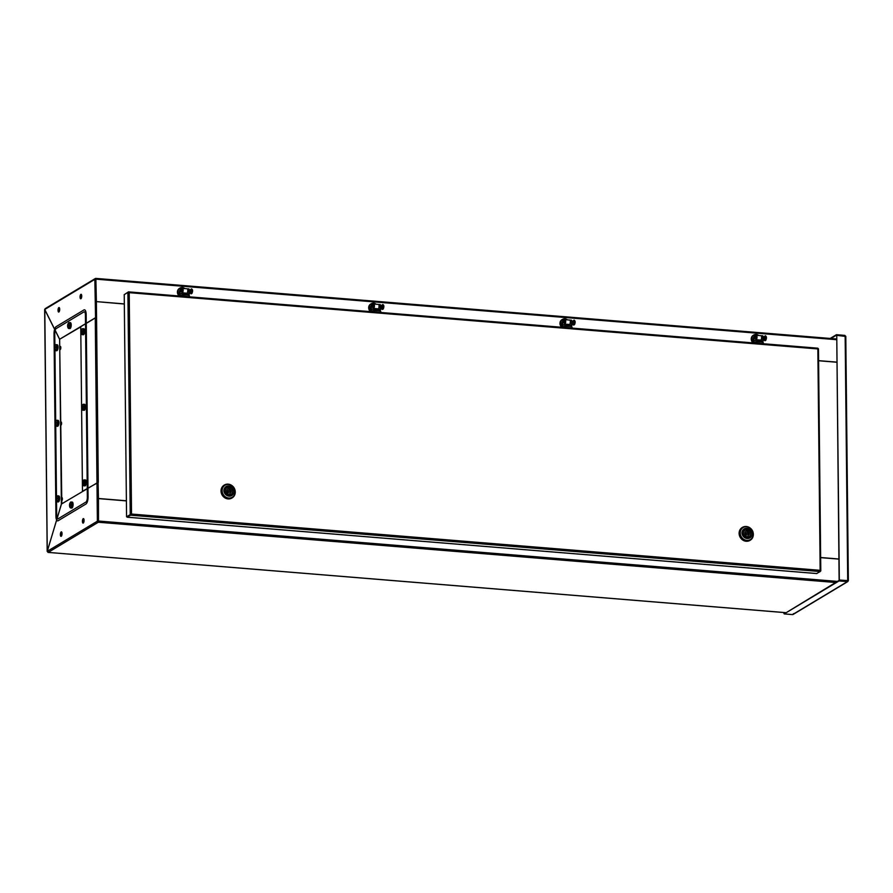 <?xml version="1.0" encoding="UTF-8"?>
<svg xmlns="http://www.w3.org/2000/svg" width="893" height="893" viewBox="0 0 893 893"><rect width="100%" height="100%" fill="white"/><g stroke="black" fill="none" stroke-linecap="round" stroke-linejoin="round"><path stroke-width="1.34" d="M58.838 307.605A2.255 0.804 -85.3 0 0 58.034 310.016A2.255 0.804 -85.3 0 0 58.681 312.048A2.255 0.804 -85.3 0 0 58.882 312.003A2.255 0.804 -85.3 0 0 59.686 309.581A2.255 0.804 -85.3 0 0 59.038 307.549A2.255 0.804 -85.3 0 0 58.838 307.605M59.273 307.672A2.255 0.804 -85.3 0 0 58.525 309.771A2.255 0.804 -85.3 0 0 58.916 311.97M80.872 294.355A2.255 0.804 -85.3 0 0 80.069 296.766A2.255 0.804 -85.3 0 0 80.716 298.798A2.255 0.804 -85.3 0 0 80.917 298.742A2.255 0.804 -85.3 0 0 81.721 296.331A2.255 0.804 -85.3 0 0 81.084 294.299A2.255 0.804 -85.3 0 0 80.872 294.355M81.308 294.422A2.255 0.804 -85.3 0 0 80.56 296.521A2.255 0.804 -85.3 0 0 80.95 298.72M83.228 518.666A2.255 0.804 -85.3 0 0 82.424 521.077A2.255 0.804 -85.3 0 0 83.06 523.108A2.255 0.804 -85.3 0 0 83.272 523.052A2.255 0.804 -85.3 0 0 84.065 520.641A2.255 0.804 -85.3 0 0 83.429 518.61A2.255 0.804 -85.3 0 0 83.228 518.666M83.652 518.721A2.255 0.804 -85.3 0 0 82.904 520.831A2.255 0.804 -85.3 0 0 83.306 523.03M61.182 531.915A2.255 0.804 -85.3 0 0 60.389 534.327A2.255 0.804 -85.3 0 0 61.025 536.358A2.255 0.804 -85.3 0 0 61.226 536.302A2.255 0.804 -85.3 0 0 62.03 533.891A2.255 0.804 -85.3 0 0 61.394 531.86A2.255 0.804 -85.3 0 0 61.182 531.915M61.617 531.971A2.255 0.804 -85.3 0 0 60.869 534.081A2.255 0.804 -85.3 0 0 61.271 536.28M838.918 559.118L820.645 557.634M95.953 278.449L836.607 338.972L95.864 278.404L96.388 301.611L124.328 303.899M96.388 301.611L124.328 304.022M47.988 552.332L47.273 551.316L61.383 504.065L97.449 482.7L97.85 521.222L98.319 521.746L98.498 521.155L98.453 498.607L98.319 521.746M61.461 504.02L47.251 551.26L44.795 309.547M47.251 551.26L47.82 551.628L47.251 551.26M61.36 504.02L59.63 339.34L61.818 503.808M44.717 309.547L59.63 339.34M95.864 278.404L95.718 317.841M95.774 278.426A1.005 0.904 59 0 0 94.848 279.33L95.551 317.875M80.75 326.894L59.652 339.251L44.75 309.458L45.643 308.576M59.652 339.251L95.261 317.852M96.98 482.666L97.382 521.188A1.005 0.904 59 0 0 98.33 522.238L48.2 552.387L785.483 612.631M96.21 301.722L95.875 278.929M818.591 360.638L836.853 362.123M126.393 500.895L98.263 498.595L98.096 482.51L97.27 482.689M838.918 558.996L820.645 557.511M818.591 360.761L836.853 362.245M95.261 317.975L96.556 317.83L98.286 482.399L82.469 491.262L80.75 326.693L95.261 317.975L96.98 482.544M96.377 317.819L96.388 301.734L96.556 317.83M126.393 500.772L98.453 498.484L98.096 482.51M847.156 581.12L839.007 580.45L784.177 613.904L839.018 580.941L847.412 581.622L848.283 580.763L847.412 581.622L848.283 580.763L847.714 580.606L839.13 580.026L847.714 580.606L845.158 336.025L845.727 336.46L844.834 335.377L836.44 334.696L830.233 338.425M848.283 580.763L847.714 580.606M839.32 579.914L836.752 335.333L845.727 336.46L848.283 580.651M839.13 580.026L836.752 335.333M793.553 613.658L792.582 614.596L784.177 613.904M784.367 613.301L783.853 612.531M784.545 613.201L783.853 613.268M784.032 612.553L784.043 613.156M845.258 336.427L844.644 335.98M844.834 335.377L836.44 334.696M836.44 335.176L830.959 338.48M128.369 292.446L129.206 292.67L128.447 291.888L124.92 294.21M127.13 516.779L130.791 515.216L131.528 514.044L820.154 570.326L820.723 571.018L820.154 570.326L817.843 348.225L817.832 348.94L129.206 292.67L128.447 291.888L129.027 292.781L128.324 292.446M820.154 570.326L820.176 571.553L816.693 573.518M130.78 514.725L127.342 516.645M820.176 571.553L130.791 515.216L131.528 514.044L126.56 516.801L130.233 514.591L127.9 292.413L124.227 294.623L126.56 516.801M131.349 514.156L130.702 514.636M753.167 532.764A7.524 6.798 -121 0 1 750.232 540.243A7.524 6.798 -121 0 1 746.436 541.113A7.524 6.798 -121 0 1 739.672 535.331A7.524 6.798 -121 0 1 742.485 527.35A7.524 6.798 -121 0 1 746.28 526.49A7.524 6.798 -121 0 1 750.466 528.276M750.109 540.321A7.524 6.798 -121 0 1 749.997 540.388A7.524 6.798 -121 0 1 746.191 541.258A7.524 6.798 -121 0 1 739.426 535.476A7.524 6.798 -121 0 1 742.239 527.495A7.524 6.798 -121 0 1 742.362 527.428M742.954 527.663A7.021 6.351 59 0 0 742.742 527.785A7.021 6.351 59 0 0 740.118 535.231A7.021 6.351 59 0 0 746.425 540.622A7.021 6.351 59 0 0 749.975 539.818A7.021 6.351 59 0 0 750.176 539.685M746.849 540.377A7.021 6.351 -121 0 1 740.241 533.021A7.021 6.351 -121 0 1 743.155 527.529A7.021 6.351 -121 0 1 746.704 526.725A7.021 6.351 -121 0 1 753.301 534.081A7.021 6.351 -121 0 1 750.388 539.562A7.021 6.351 -121 0 1 746.849 540.377M741.96 532.942A5.514 4.99 -121 0 1 752.219 533.78A5.514 4.99 -121 0 1 741.96 532.942M747.05 529.46A4.007 3.628 -121 0 1 749.16 536.793A4.007 3.628 -121 0 1 743.523 534.17A4.007 3.628 -121 0 1 747.05 529.46M748.78 536.994A4.007 3.628 59 0 0 749.127 536.671A3.885 3.516 -121 0 1 748.066 537.084L747.787 537.251M747.385 530.152A4.007 3.628 59 0 0 746.124 529.884M746.637 532.608L745.901 533.043A0.882 0.793 59 0 0 746.805 534.55L747.541 534.114A0.882 0.793 -121 0 1 746.637 532.608A0.882 0.793 -121 0 1 747.876 533.177A0.882 0.793 -121 0 1 747.541 534.114M746.18 535.387A2.378 2.154 -121 0 1 746.135 531.179L746.124 529.627A3.885 3.516 -121 0 0 746.191 536.939L746.18 535.387M747.999 531.335L747.262 531.77L747.251 530.23L747.988 529.783L747.999 531.335A2.378 2.154 -121 0 1 748.044 535.532L748.066 537.084M747.988 529.783A3.885 3.516 -121 0 1 749.093 536.693L748.356 537.128A3.885 3.516 59 0 0 748.356 537.128M745.086 530.029L744.349 530.475A3.885 3.516 59 0 0 744.315 530.498M747.262 531.77A2.378 2.154 -121 0 1 747.832 535.666M747.329 537.273L748.044 535.532M235.071 490.424A7.524 6.798 -121 0 1 232.135 497.903A7.524 6.798 -121 0 1 228.329 498.774A7.524 6.798 -121 0 1 221.564 492.992A7.524 6.798 -121 0 1 224.377 485.011A7.524 6.798 -121 0 1 228.184 484.151A7.524 6.798 -121 0 1 232.37 485.926M232.013 497.981A7.524 6.798 -121 0 1 231.89 498.048A7.524 6.798 -121 0 1 228.095 498.919A7.524 6.798 -121 0 1 221.33 493.137A7.524 6.798 -121 0 1 224.143 485.156A7.524 6.798 -121 0 1 224.266 485.089M224.846 485.323A7.021 6.351 59 0 0 224.634 485.446A7.021 6.351 59 0 0 222.011 492.891A7.021 6.351 59 0 0 228.329 498.283A7.021 6.351 59 0 0 231.879 497.479A7.021 6.351 59 0 0 232.08 497.345M228.742 498.037A7.021 6.351 -121 0 1 222.145 490.681A7.021 6.351 -121 0 1 225.058 485.189A7.021 6.351 -121 0 1 228.597 484.386A7.021 6.351 -121 0 1 235.205 491.742A7.021 6.351 -121 0 1 232.292 497.222A7.021 6.351 -121 0 1 228.742 498.037M223.864 490.603A5.514 4.99 -121 0 1 234.122 491.44A5.514 4.99 -121 0 1 223.864 490.603M228.954 487.12A4.007 3.628 -121 0 1 231.064 494.454A4.007 3.628 -121 0 1 225.427 491.831A4.007 3.628 -121 0 1 228.954 487.12M230.673 494.655A4.007 3.628 59 0 0 231.03 494.331A3.885 3.516 -121 0 1 229.959 494.744L229.691 494.912M229.278 487.812A4.007 3.628 59 0 0 228.028 487.545M228.541 490.268L227.804 490.704A0.882 0.793 59 0 0 228.708 492.21L229.445 491.775A0.882 0.793 -121 0 1 228.206 491.195A0.882 0.793 -121 0 1 229.769 490.837A0.882 0.793 -121 0 1 229.445 491.775M228.083 493.048A2.378 2.154 -121 0 1 228.039 488.839L228.016 487.288A3.885 3.516 -121 0 0 228.095 494.588L228.083 493.048M229.903 488.996L229.166 489.431L229.881 487.444L229.903 488.996A2.378 2.154 -121 0 1 229.947 493.193L229.959 494.744M229.881 487.444A3.885 3.516 -121 0 1 230.997 494.354L230.26 494.789A3.885 3.516 59 0 1 230.227 494.811M226.989 487.69L226.253 488.125A3.885 3.516 59 0 0 226.219 488.147M229.166 489.431A2.378 2.154 -121 0 1 229.735 493.327M229.222 494.934L229.947 493.193M761.472 339.005L761.64 336.895M754.306 336.494L754.808 336.136L754.719 338.614L754.094 337.978M760.311 341.874L756.84 341.907M762.008 335.723L762.566 335.768A2.523 0.904 94.7 0 1 763.269 337.465L762.711 337.42A2.523 0.904 -85.3 0 0 762.008 335.723A2.523 0.904 -85.3 0 0 761.461 336.114M755.657 340.01A1.105 0.993 59 0 0 756.695 341.159L754.864 342.265A1.105 0.993 -121 0 1 753.815 341.115L755.657 340.01L755.623 336.84A2.523 0.904 -85.3 0 0 754.909 335.143A2.523 0.904 -85.3 0 0 753.949 336.661L754.339 338.369L754.507 336.371L753.96 336.639M753.792 337.855A2.523 0.904 -85.3 0 0 753.781 337.945L753.815 341.115M760.49 340.01A2.21 0.793 -85.3 0 0 760.68 340.099A2.21 0.793 -85.3 0 0 760.881 340.043L760.903 340.925M761.606 342.03L756.695 341.159M762.287 341.617A1.105 0.993 59 0 0 763.303 340.635L763.269 337.465M762.03 341.014L762.745 340.59L762.711 337.42M762.745 340.59L756.684 340.579L755.623 336.84M756.181 336.884A2.523 0.904 -85.3 0 0 755.467 335.188L754.909 335.143M756.204 338.737L756.125 336.337M756.215 339.675A2.21 0.793 -85.3 0 0 756.215 339.664A2.21 0.793 -85.3 0 0 757.007 337.297A2.21 0.793 -85.3 0 0 756.382 335.31A2.21 0.793 -85.3 0 0 756.17 335.366A2.21 0.793 -85.3 0 0 755.925 335.623M758.235 339.92L758.28 339.898A1.753 1.585 -121 0 1 756.427 339.753M760.881 340.043A2.21 0.793 -85.3 0 0 761.673 337.677A2.21 0.793 -85.3 0 0 761.037 335.69A2.21 0.793 -85.3 0 0 760.836 335.746M570.18 323.378L570.359 321.268M563.237 320.732L563.07 322.741M569.031 326.235L565.548 326.28M570.716 320.096L571.274 320.14A2.523 0.904 94.7 0 1 571.989 321.837L571.431 321.781A2.523 0.904 -85.3 0 0 570.716 320.096A2.523 0.904 -85.3 0 0 570.18 320.487M564.376 324.371A1.105 0.993 59 0 0 565.414 325.532L563.572 326.637A1.105 0.993 -121 0 1 562.534 325.476L564.376 324.371L564.343 321.212A2.523 0.904 -85.3 0 0 563.628 319.515A2.523 0.904 -85.3 0 0 562.657 321.034M562.501 322.228A2.523 0.904 -85.3 0 0 562.501 322.306L562.534 325.476M569.611 324.405L569.622 325.298M570.326 326.403L565.414 325.532M571.007 325.99A1.105 0.993 59 0 0 572.022 324.996L571.989 321.837M570.75 325.387L571.464 324.952L571.431 321.781M571.464 324.952L565.403 324.952L564.343 321.212M564.901 321.257A2.523 0.904 -85.3 0 0 564.186 319.56L563.628 319.515M378.9 307.739L379.079 305.629M371.745 305.227L372.147 307.348L371.521 306.712M377.739 310.608L374.267 310.641M379.436 304.457L379.994 304.502A2.523 0.904 94.7 0 1 380.708 306.199L380.15 306.154A2.523 0.904 -85.3 0 0 379.436 304.457A2.523 0.904 -85.3 0 0 378.889 304.859M373.084 308.744A1.105 0.993 59 0 0 374.122 309.904L372.292 310.998A1.105 0.993 -121 0 1 371.254 309.849L373.084 308.744L373.051 305.573A2.523 0.904 -85.3 0 0 372.348 303.877A2.523 0.904 -85.3 0 0 371.376 305.395M371.22 306.589A2.523 0.904 -85.3 0 0 371.22 306.679L371.254 309.849M378.331 308.777L378.331 309.659M379.034 310.775L374.122 309.904M379.726 310.362A1.105 0.993 59 0 0 380.742 309.369L380.708 306.199M379.469 309.748L380.184 309.324L380.15 306.154M380.184 309.324L374.122 309.313L373.051 305.573M373.609 305.618A2.523 0.904 -85.3 0 0 372.906 303.921L372.348 303.877M564.912 323.11L564.845 320.71M569.209 324.382A2.21 0.793 -85.3 0 0 569.399 324.472A2.21 0.793 -85.3 0 0 569.6 324.416A2.21 0.793 -85.3 0 0 570.381 322.049A2.21 0.793 -85.3 0 0 569.756 320.062A2.21 0.793 -85.3 0 0 569.555 320.107M564.923 324.036A2.21 0.793 -85.3 0 0 564.934 324.036A2.21 0.793 -85.3 0 0 565.716 321.67A2.21 0.793 -85.3 0 0 565.09 319.672A2.21 0.793 -85.3 0 0 564.889 319.727A2.21 0.793 -85.3 0 0 564.644 319.984M566.955 324.293L566.988 324.271A1.753 1.585 -121 0 1 565.146 324.114M373.631 307.471L373.553 305.071M377.918 308.755A2.21 0.793 -85.3 0 0 378.119 308.833A2.21 0.793 -85.3 0 0 378.319 308.777A2.21 0.793 -85.3 0 0 379.101 306.422A2.21 0.793 -85.3 0 0 378.476 304.424A2.21 0.793 -85.3 0 0 378.275 304.48M373.642 308.409A2.21 0.793 -85.3 0 0 373.654 308.398A2.21 0.793 -85.3 0 0 374.435 306.031A2.21 0.793 -85.3 0 0 373.81 304.044A2.21 0.793 -85.3 0 0 373.609 304.1A2.21 0.793 -85.3 0 0 373.352 304.357M375.674 308.665L375.707 308.643A1.753 1.585 -121 0 1 373.854 308.487M182.351 291.844L182.272 289.444M186.637 293.116A2.21 0.793 -85.3 0 0 186.827 293.205A2.21 0.793 -85.3 0 0 187.028 293.15A2.21 0.793 -85.3 0 0 187.82 290.783A2.21 0.793 -85.3 0 0 187.195 288.796A2.21 0.793 -85.3 0 0 186.983 288.841M182.362 292.77A2.21 0.793 -85.3 0 0 182.373 292.77A2.21 0.793 -85.3 0 0 183.154 290.404A2.21 0.793 -85.3 0 0 182.529 288.417A2.21 0.793 -85.3 0 0 182.317 288.461A2.21 0.793 -85.3 0 0 182.072 288.729M184.427 293.004L184.393 293.027A1.753 1.585 -121 0 1 182.574 292.859M187.619 292.111L187.787 290.002M180.464 289.6L180.866 291.71L180.241 291.085M186.458 294.969L182.987 295.014M188.155 288.83L188.713 288.874A2.523 0.904 94.7 0 1 189.416 290.571L188.858 290.526A2.523 0.904 -85.3 0 0 188.155 288.83A2.523 0.904 -85.3 0 0 187.608 289.22M181.804 293.116A1.105 0.993 59 0 0 182.842 294.266L181.011 295.371A1.105 0.993 -121 0 1 179.962 294.221L181.804 293.116L181.77 289.946A2.523 0.904 -85.3 0 0 181.056 288.249A2.523 0.904 -85.3 0 0 180.096 289.767M179.939 290.962A2.523 0.904 -85.3 0 0 179.928 291.051L179.962 294.221M187.039 293.15L187.05 294.031M187.753 295.136L182.842 294.266M188.434 294.723A1.105 0.993 59 0 0 189.45 293.741L189.416 290.571M188.177 294.121L188.892 293.697L188.858 290.526M188.892 293.697L182.831 293.685L181.77 289.946M182.328 289.991A2.523 0.904 -85.3 0 0 181.625 288.294L181.056 288.249M758.403 341.126L759.262 339.965M759.251 339.987A2.512 2.266 -121 0 1 758.336 340.713M753.826 342.957A4.766 1.105 -0.6 0 1 758.771 341.807A4.766 1.105 -0.6 0 1 763.348 342.867L763.359 343.738M757.923 343.292A4.766 1.105 -0.6 0 1 758.782 343.269A4.766 1.105 -0.6 0 1 762.309 343.649M562.534 327.329A4.766 1.105 -0.6 0 1 567.49 326.179A4.766 1.105 -0.6 0 1 572.067 327.24L572.067 328.111M566.631 327.664A4.766 1.105 -0.6 0 1 567.501 327.642A4.766 1.105 -0.6 0 1 571.029 328.021M371.254 311.69A4.766 1.105 -0.6 0 1 376.199 310.552A4.766 1.105 -0.6 0 1 380.775 311.612L380.786 312.472M375.35 312.025A4.766 1.105 -0.6 0 1 376.221 312.014A4.766 1.105 -0.6 0 1 379.737 312.383M179.973 296.063A4.766 1.105 -0.6 0 1 184.918 294.913A4.766 1.105 -0.6 0 1 189.495 295.974L189.506 296.844M184.07 296.398A4.766 1.105 -0.6 0 1 184.929 296.376A4.766 1.105 -0.6 0 1 188.456 296.755M567.111 325.499L567.981 324.338M567.97 324.349A2.512 2.266 -121 0 1 567.055 325.085M375.83 309.86L376.701 308.71A2.512 2.266 -121 0 1 375.774 309.447M184.55 294.232L185.409 293.071A2.512 2.266 -121 0 1 184.483 293.819M753.056 342.901A4.766 4.309 -121 0 1 753.513 335.176M753.882 342.789A4.766 4.309 -121 0 1 757.387 334.719A4.766 4.309 -121 0 1 758.737 335.5M760.624 340.099A4.766 4.309 -121 0 1 760.456 340.892M98.476 518.052L97.817 517.996M98.219 493.528L97.56 493.472M61.751 497.613A1.63 0.58 94.7 0 1 61.784 497.602A1.63 0.58 94.7 0 1 61.93 497.557A1.63 0.58 94.7 0 1 62.387 499.031A1.63 0.58 94.7 0 1 61.818 500.772A1.63 0.58 94.7 0 1 61.784 500.783M60.177 346.451A1.63 0.58 94.7 0 1 60.199 346.439A1.63 0.58 94.7 0 1 60.344 346.395A1.63 0.58 94.7 0 1 60.802 347.868A1.63 0.58 94.7 0 1 60.233 349.609A1.63 0.58 94.7 0 1 60.199 349.621A1.63 0.58 94.7 0 1 60.199 349.543L60.311 349.543M60.958 422.032A1.63 0.58 94.7 0 1 60.992 422.021A1.63 0.58 94.7 0 1 61.137 421.976A1.63 0.58 94.7 0 1 61.595 423.449A1.63 0.58 94.7 0 1 61.025 425.191A1.63 0.58 94.7 0 1 60.992 425.202M81.944 334.495A3.014 1.083 -85.3 0 0 82.245 334.652L81.52 334.015A2.891 1.038 -85.3 0 0 82.513 334.272A2.891 1.038 -85.3 0 0 83.317 330.477A2.891 1.038 -85.3 0 0 82.056 329.004A2.891 1.038 -85.3 0 0 81.922 329.171L82.736 328.657A3.014 1.083 -85.3 0 0 82.413 328.758M83.328 334.741A3.014 1.083 -85.3 0 0 83.819 334.484A3.014 1.083 -85.3 0 0 84.679 331.169A3.014 1.083 -85.3 0 0 83.819 328.747L82.736 328.657A3.014 1.083 -85.3 0 1 83.596 331.08A3.014 1.083 -85.3 0 1 82.736 334.395A3.014 1.083 -85.3 0 1 82.245 334.652L83.328 334.741M82.826 331.593L81.296 331.102A5.001 4.208 41.6 0 1 81.419 330.321A4.956 2.579 23.7 0 1 81.676 330.03A5.001 4.208 -138.4 0 0 81.553 330.823L81.698 330.979A5.001 2.009 175 0 1 82.201 330.633A4.956 2.947 66 0 0 82.212 330.957A4.956 2.947 66 0 0 82.256 331.292A5.001 2.009 -5 0 0 81.754 331.627L81.665 332.04A5.001 4.208 -138.4 0 0 81.922 332.855A4.956 0.993 150.2 0 0 81.665 333.145A5.001 4.208 41.6 0 1 81.408 332.33L81.698 332.185M81.218 331.515A5.001 2.009 175 0 0 81.084 331.883A4.956 4.532 166.4 0 0 81.14 332.542A5.001 2.009 -5 0 1 81.274 332.163M81.084 331.883L81.721 331.816M81.698 330.979L83.205 331.158M81.296 331.102L82.87 331.359M82.736 410.077A3.014 1.083 -85.3 0 0 83.038 410.233L82.312 409.597A2.891 1.038 -85.3 0 0 83.317 409.854A2.891 1.038 -85.3 0 0 84.109 406.047A2.891 1.038 -85.3 0 0 82.837 404.585A2.891 1.038 -85.3 0 0 82.714 404.752L83.529 404.239A3.014 1.083 -85.3 0 0 83.205 404.339M84.121 410.322A3.014 1.083 -85.3 0 0 84.612 410.066A3.014 1.083 -85.3 0 0 85.471 406.739A3.014 1.083 -85.3 0 0 84.612 404.328L83.529 404.239A3.014 1.083 -85.3 0 1 84.388 406.65A3.014 1.083 -85.3 0 1 83.529 409.976A3.014 1.083 -85.3 0 1 83.038 410.233L84.121 410.322M83.618 407.175L82.089 406.683A5.001 4.208 41.3 0 1 82.212 405.902A4.956 2.59 23.7 0 1 82.457 405.612A5.001 4.208 -138.7 0 0 82.346 406.393L82.48 406.561A5.001 2.02 174.9 0 1 82.982 406.215A4.956 2.936 65.9 0 0 83.004 406.538A4.956 2.936 65.9 0 0 83.049 406.862A5.001 2.02 -5.1 0 0 82.547 407.208L82.457 407.621A5.001 4.208 -138.7 0 0 82.714 408.436A4.956 1.005 150.1 0 0 82.457 408.726A5.001 4.208 41.3 0 1 82.201 407.911L82.491 407.766M82.011 407.096A5.001 2.02 174.9 0 0 81.877 407.476A4.956 4.532 166.5 0 0 81.933 408.123A5.001 2.02 -5.1 0 1 82.067 407.755M81.877 407.476L82.513 407.398M82.48 406.561L83.998 406.739M82.089 406.683L83.663 406.94M83.071 485.089A2.891 1.038 -85.3 0 0 83.105 485.178L83.105 485.178A2.891 1.038 -85.3 0 0 84.567 484.553A2.891 1.038 -85.3 0 0 84.668 480.512A2.891 1.038 -85.3 0 0 83.507 480.334L83.507 480.334A5.012 5.012 0 0 0 83.105 485.178L83.83 485.814A3.014 1.083 -85.3 0 0 84.802 484.642A3.014 1.083 -85.3 0 0 85.136 481.528A3.014 1.083 -85.3 0 0 84.322 479.82A3.014 1.083 -85.3 0 0 83.998 479.921M83.529 485.658A3.014 1.083 -85.3 0 0 83.83 485.814L84.913 485.904A3.014 1.083 -85.3 0 0 85.884 484.732A3.014 1.083 -85.3 0 0 86.23 481.617A3.014 1.083 -85.3 0 0 85.404 479.909L83.507 480.334M84.589 482.253L83.138 481.974A5.001 3.784 158.2 0 1 83.596 481.305A4.956 1.63 44.4 0 0 83.674 481.517A4.956 1.63 44.4 0 0 83.763 481.74A5.001 3.784 -21.8 0 0 83.339 482.421L83.328 482.856A5.001 2.724 -160.9 0 0 83.73 483.403A4.956 2.567 132.4 0 0 83.529 483.973A5.001 2.724 19.1 0 1 83.127 483.426L83.06 483.481M83.004 482.041A5.001 2.724 -160.9 0 1 82.971 481.528A4.956 4.152 21.3 0 0 82.781 482.086A5.001 2.724 19.1 0 0 82.803 482.611L82.792 483.046A5.001 3.784 158.2 0 0 82.736 483.76A4.956 3.215 167.2 0 0 82.815 483.984A4.956 3.215 167.2 0 0 82.915 484.196A5.001 3.784 -21.8 0 1 82.971 483.481M84.388 483.068L82.792 483.046M82.803 482.611L84.4 482.823M82.781 482.086L83.395 482.309M84.656 483.47L83.127 483.426M70.603 507.95A3.014 1.083 -85.3 0 0 70.659 507.961L69.944 507.324A2.891 1.038 -85.3 0 0 70.413 507.816A2.891 1.038 -85.3 0 0 71.719 505.192A2.891 1.038 -85.3 0 0 70.993 502.067A2.891 1.038 -85.3 0 0 70.335 502.48L70.335 502.48A5.012 5.012 0 0 0 69.52 504.746A4.956 4.934 67.3 0 1 69.576 504.411L70.1 504.221M71.686 508.039A3.014 1.083 -85.3 0 0 71.753 508.05A3.014 1.083 -85.3 0 0 73.059 505.226A3.014 1.083 -85.3 0 0 72.3 502.067A3.014 1.083 -85.3 0 0 72.233 502.056A3.014 1.083 -85.3 0 0 72.177 502.056M69.844 504.188A5.001 4.666 103.5 0 1 70.123 503.328A4.956 0.558 30.6 0 1 70.368 503.384A5.001 4.666 -76.5 0 0 70.089 504.244L70.67 504.668A4.956 3.349 98.5 0 0 70.625 505.025A4.956 3.349 98.5 0 0 70.592 505.382L69.955 505.572A5.001 4.666 -76.5 0 0 70.056 506.465A4.956 1.027 160.6 0 1 69.81 506.409L70.022 506.309M69.944 507.324A5.012 5.012 0 0 1 69.52 504.746A4.956 4.934 67.3 0 0 69.509 505.114L69.71 505.516A5.001 4.666 103.5 0 0 69.81 506.409M69.632 505.181L71.239 505.315M69.509 505.114L70.603 505.237M71.607 505.405L70.1 505.293M57.264 501.62A2.891 1.038 -85.3 0 0 58.302 498.171A2.891 1.038 -85.3 0 0 57.208 495.995A2.891 1.038 -85.3 0 0 56.873 496.341L56.873 496.341A5.012 5.012 0 0 0 56.482 501.185L56.482 501.185A2.891 1.038 -85.3 0 0 57.264 501.62M56.895 501.665A3.014 1.083 -85.3 0 0 57.197 501.821L58.291 501.911A3.014 1.083 -85.3 0 0 59.63 498.249A3.014 1.083 -85.3 0 0 58.771 495.916L57.688 495.827A3.014 1.083 -85.3 0 0 57.364 495.928M57.799 498.64L56.304 498.171A5.001 4.521 59 0 1 56.482 497.334A4.956 1.831 25.9 0 1 56.594 497.245A4.956 1.831 25.9 0 1 56.739 497.178A5.001 4.521 -121 0 0 56.56 498.015L58.19 498.406M56.192 498.551A5.001 1.161 179.4 0 0 56.058 498.752A4.956 4.811 159.3 0 0 56.058 499.444A5.001 1.161 -0.6 0 1 56.192 499.243L56.315 499.477A5.001 4.521 59 0 0 56.516 500.348L56.772 500.192A5.001 4.521 -121 0 1 56.572 499.321L56.683 498.941A5.001 1.161 -0.6 0 1 57.197 498.763A4.956 3.215 77.6 0 1 57.185 498.071A5.001 1.161 179.4 0 0 56.683 498.249M57.866 498.428L56.672 498.227M56.058 498.752L57.197 498.718M56.415 420.413A2.891 1.038 -85.3 0 0 56.08 420.759L56.08 420.759A5.012 5.012 0 0 0 55.69 425.604L55.69 425.604A2.891 1.038 -85.3 0 0 56.482 426.039A2.891 1.038 -85.3 0 0 57.509 422.59A2.891 1.038 -85.3 0 0 56.415 420.413M56.103 426.095A3.014 1.083 -85.3 0 0 56.404 426.24L57.498 426.329A3.014 1.083 -85.3 0 0 58.838 422.668A3.014 1.083 -85.3 0 0 57.989 420.335L56.895 420.246A3.014 1.083 -85.3 0 0 56.572 420.357M57.398 422.824L55.768 422.434A5.001 4.521 -121 0 1 55.946 421.596A4.956 1.831 25.9 0 0 55.812 421.663A4.956 1.831 25.9 0 0 55.69 421.753A5.001 4.521 59 0 0 55.511 422.59L55.879 422.657A5.001 1.161 179.4 0 1 56.393 422.489A4.956 3.215 77.6 0 0 56.404 423.182A5.001 1.161 -0.6 0 0 55.891 423.36L55.779 423.74A5.001 4.521 -121 0 0 55.98 424.61L55.723 424.767A5.001 4.521 59 0 1 55.522 423.896L55.812 423.684M57.074 422.847L55.399 422.969A5.001 1.161 179.4 0 0 55.266 423.17A4.956 4.811 159.3 0 0 55.266 423.862A5.001 1.161 -0.6 0 1 55.399 423.662M57.007 423.059L55.399 422.969M55.266 423.17L56.404 423.137M67.835 326.09A5.001 4.666 98.3 0 0 67.946 326.983A4.956 0.893 160.1 0 0 68.192 327.017A5.001 4.666 -81.7 0 1 68.091 326.124L67.622 325.722A4.956 4.934 82.6 0 1 67.645 325.376A5.012 5.012 0 0 0 68.058 327.876L68.058 327.876A2.891 1.038 -85.3 0 0 68.56 328.39A2.891 1.038 -85.3 0 0 69.855 325.655A2.891 1.038 -85.3 0 0 69.085 322.619A2.891 1.038 -85.3 0 0 68.46 323.032L68.46 323.032A5.012 5.012 0 0 0 67.634 325.365A4.956 4.934 82.6 0 1 67.689 325.019L68.214 324.795A5.001 4.666 -81.7 0 1 68.471 323.925A4.956 0.703 30 0 0 68.225 323.891A5.001 4.666 98.3 0 0 67.957 324.751M69.844 328.602A3.014 1.083 -85.3 0 0 69.866 328.602A3.014 1.083 -85.3 0 0 71.183 325.733A3.014 1.083 -85.3 0 0 70.38 322.607A3.014 1.083 -85.3 0 0 70.357 322.607A3.014 1.083 -85.3 0 0 70.335 322.607M68.091 326.124L68.728 325.889A4.956 3.349 96.3 0 1 68.75 325.532A4.956 3.349 96.3 0 1 68.794 325.175L68.203 324.784M69.743 325.945L68.225 325.822M67.745 325.755L69.364 325.889M67.622 325.722L68.728 325.833M55.623 344.832A2.891 1.038 -85.3 0 0 55.288 345.178L55.288 345.178A5.012 5.012 0 0 0 54.897 350.023L54.897 350.023A2.891 1.038 -85.3 0 0 55.69 350.469A2.891 1.038 -85.3 0 0 56.717 347.009A2.891 1.038 -85.3 0 0 55.623 344.832M55.31 350.514A3.014 1.083 -85.3 0 0 55.623 350.67L56.705 350.748A3.014 1.083 -85.3 0 0 58.045 347.087A3.014 1.083 -85.3 0 0 57.197 344.754L56.103 344.665A3.014 1.083 -85.3 0 0 55.779 344.776M56.605 347.243L54.975 346.852A5.001 4.521 -121 0 1 55.154 346.015A4.956 1.831 25.9 0 0 55.02 346.082A4.956 1.831 25.9 0 0 54.897 346.171A5.001 4.521 59 0 0 54.719 347.009L55.087 347.076A5.001 1.161 179.4 0 1 55.612 346.908A4.956 3.215 77.6 0 0 55.612 347.6A5.001 1.161 -0.6 0 0 55.109 347.779L54.986 348.158A5.001 4.521 -121 0 0 55.187 349.029L54.931 349.185A5.001 4.521 59 0 1 54.73 348.315L55.02 348.103M56.281 347.265L54.607 347.388A5.001 1.161 179.4 0 0 54.473 347.589A4.956 4.811 159.3 0 0 54.473 348.292A5.001 1.161 -0.6 0 1 54.618 348.08M56.214 347.477L54.607 347.388M54.473 347.589L55.612 347.556M561.764 327.262A4.766 4.309 -121 0 1 562.222 319.549M562.601 327.162A4.766 4.309 -121 0 1 566.095 319.091A4.766 4.309 -121 0 1 567.457 319.873M569.343 324.46A4.766 4.309 -121 0 1 569.176 325.253M370.483 311.635A4.766 4.309 -121 0 1 370.941 303.91M371.321 311.523A4.766 4.309 -121 0 1 374.814 303.453A4.766 4.309 -121 0 1 376.176 304.234M378.063 308.833A4.766 4.309 -121 0 1 377.884 309.625M179.203 295.996A4.766 4.309 -121 0 1 179.66 288.283M180.029 295.896A4.766 4.309 -121 0 1 183.534 287.825A4.766 4.309 -121 0 1 184.884 288.606M182.362 292.837L186.827 293.205A4.766 4.309 -121 0 1 186.604 293.987M58.514 310.731L59.518 310.809M95.685 313.767L96.332 313.811M96.321 313.209L95.674 313.153M59.63 310.206L58.503 310.117M835.614 582.493L98.33 522.238M44.75 309.458L94.848 279.33M97.382 521.188L47.273 551.316M96.154 279.185L836.618 339.697M837.411 581.41L98.688 521.043M847.412 581.622L792.582 614.596M817.843 348.225L128.748 291.911M127.476 517.203L816.872 573.54M129.206 292.67L131.528 514.044M820.712 570.66L818.39 348.862M763.906 339.228L764.319 336.918L763.202 336.828M764.352 336.918A1.753 0.625 94.7 0 1 764.486 336.672A1.753 0.625 94.7 0 1 765.301 337.353A1.753 0.625 94.7 0 1 764.888 339.742A1.753 0.625 94.7 0 1 764.151 339.418L763.292 339.351M765.859 336.304A2.009 0.714 94.7 0 1 766.35 337.911A2.009 0.714 94.7 0 1 765.848 340.032M764.028 339.407A2.009 0.714 -85.3 0 0 764.91 339.954A2.009 0.714 -85.3 0 0 765.39 337.241A2.009 0.714 -85.3 0 0 764.464 336.46A2.009 0.714 -85.3 0 0 764.229 336.907M754.016 337.766L753.904 336.895L754.016 337.766M572.625 323.59L573.038 321.29L571.922 321.201M573.072 321.29A1.753 0.625 94.7 0 1 573.206 321.045A1.753 0.625 94.7 0 1 574.02 321.726A1.753 0.625 94.7 0 1 573.596 324.103A1.753 0.625 94.7 0 1 572.86 323.791L572.011 323.724M574.579 320.665A2.009 0.714 94.7 0 1 575.07 322.284A2.009 0.714 94.7 0 1 574.567 324.405M572.748 323.779A2.009 0.714 -85.3 0 0 573.63 324.326A2.009 0.714 -85.3 0 0 574.099 321.603A2.009 0.714 -85.3 0 0 573.183 320.821A2.009 0.714 -85.3 0 0 572.949 321.279M562.735 322.139L562.612 321.257L562.735 322.139M563.025 320.866L562.813 322.34M381.333 307.962L381.757 305.652A1.753 0.625 94.7 0 1 381.925 305.417A1.753 0.625 94.7 0 1 382.729 306.098A1.753 0.625 94.7 0 1 382.316 308.476A1.753 0.625 94.7 0 1 381.579 308.152M383.287 305.038A2.009 0.714 94.7 0 1 383.789 306.656A2.009 0.714 94.7 0 1 383.276 308.766M381.456 308.152A2.009 0.714 -85.3 0 0 382.349 308.688A2.009 0.714 -85.3 0 0 382.818 305.975A2.009 0.714 -85.3 0 0 381.891 305.194A2.009 0.714 -85.3 0 0 381.668 305.652M371.443 306.5L371.332 305.629L371.443 306.5M372.481 305.149L372.325 307.147M190.053 292.324L190.477 290.024A1.753 0.625 94.7 0 1 190.644 289.779A1.753 0.625 94.7 0 1 191.448 290.459A1.753 0.625 94.7 0 1 191.035 292.837A1.753 0.625 94.7 0 1 190.298 292.524M192.006 289.41A2.009 0.714 94.7 0 1 192.508 291.018A2.009 0.714 94.7 0 1 191.995 293.138M190.176 292.513A2.009 0.714 -85.3 0 0 191.057 293.06A2.009 0.714 -85.3 0 0 191.537 290.337A2.009 0.714 -85.3 0 0 190.611 289.566A2.009 0.714 -85.3 0 0 190.376 290.013M180.163 290.872L180.051 290.002L180.163 290.872M181.201 289.522L180.486 291.475L181.045 291.52M759.195 340.78A3.371 3.047 59 0 0 759.485 339.999M753.714 337.063A3.271 2.958 59 0 0 753.815 340.791M753.837 336.895A3.371 3.047 59 0 0 753.815 340.512M567.915 325.152A3.371 3.047 59 0 0 568.205 324.371M562.423 321.435A3.271 2.958 59 0 0 562.534 325.164M562.545 321.257A3.371 3.047 59 0 0 562.523 324.885M376.623 309.525A3.371 3.047 59 0 0 376.924 308.744M371.142 305.797A3.271 2.958 59 0 0 371.242 309.536M371.265 305.629A3.371 3.047 59 0 0 371.242 309.257M185.342 293.886A3.371 3.047 59 0 0 185.644 293.105M179.861 290.169A3.271 2.958 59 0 0 179.962 293.897M179.984 289.991A3.371 3.047 59 0 0 179.962 293.618M95.707 316.234L96.355 316.289M95.718 316.959L96.366 317.015M98.42 513.285L97.772 513.229M98.409 512.057L97.761 512.002M54.897 345.904L54.763 333.368A4.007 1.44 94.7 0 1 56.192 328.579L83.92 311.903A4.007 1.44 94.7 0 1 85.427 314.928L87.347 497.289A4.007 1.44 94.7 0 1 85.918 502.078L58.179 518.755A4.007 1.44 94.7 0 1 56.672 515.73L56.527 501.274M83.897 309.96A6.017 2.154 94.7 0 1 86.163 314.481L88.072 496.854A6.017 2.154 94.7 0 1 85.929 504.032L58.201 520.697A6.017 2.154 94.7 0 1 55.935 516.176L54.026 333.803A6.017 2.154 94.7 0 1 56.17 326.626L83.897 309.96M56.482 497.066L55.734 425.693M55.69 421.485L54.942 350.112M71.753 508.05L70.659 507.961A3.014 1.083 -85.3 0 0 71.976 505.137A3.014 1.083 -85.3 0 0 71.217 501.978A3.014 1.083 -85.3 0 0 71.15 501.966A3.014 1.083 -85.3 0 0 70.826 502.067M56.482 501.185L57.197 501.821A3.014 1.083 -85.3 0 0 58.547 498.16A3.014 1.083 -85.3 0 0 57.688 495.827L56.873 496.341M55.69 425.604L56.404 426.24A3.014 1.083 -85.3 0 0 57.755 422.579A3.014 1.083 -85.3 0 0 56.895 420.246L56.08 420.759M68.482 328.367A3.014 1.083 -85.3 0 0 68.761 328.512A3.014 1.083 -85.3 0 0 68.783 328.524A3.014 1.083 -85.3 0 0 70.1 325.644A3.014 1.083 -85.3 0 0 69.297 322.529A3.014 1.083 -85.3 0 0 69.274 322.518A3.014 1.083 -85.3 0 0 68.951 322.63M54.897 350.023L55.623 350.67A3.014 1.083 -85.3 0 0 56.962 347.009A3.014 1.083 -85.3 0 0 56.103 344.665L55.288 345.178M48.099 552.41L785.438 612.665M44.65 309.614L47.184 551.361M95.272 278.549L45.141 308.688M848.35 580.707L845.794 336.337M793.107 614.462L847.892 581.522M818.468 348.85L820.79 570.839M128.603 291.866L817.865 348.192M816.782 573.563L127.386 517.226M761.863 342.086L762.845 341.494M760.68 340.099L756.215 339.731M761.037 335.69L756.382 335.31M570.582 326.458L571.565 325.867M379.302 310.82L380.284 310.228M569.399 324.472L564.923 324.103M569.756 320.062L565.09 319.672M378.119 308.833L373.642 308.476M378.476 304.424L373.81 304.044M187.195 288.796L182.529 288.417M188.01 295.192L188.992 294.601M764.185 336.907L765.357 335.746C766.64 336.471 766.786 337.989 765.781 340.289L764.955 340.746L763.973 339.407M572.893 321.279L574.076 320.118C575.36 320.844 575.505 322.351 574.5 324.65L573.663 325.108L572.692 323.779M563.773 320.777L562.679 321.011L563.606 322.786M381.646 308.13L380.731 308.085M381.612 305.64L382.796 304.48C384.079 305.205 384.213 306.723 383.22 309.023L382.383 309.48L381.411 308.141M371.934 305.105L371.778 307.103M381.858 305.663L380.63 305.562M190.365 292.502L189.439 292.457M190.332 290.013L191.504 288.852C192.788 289.578 192.933 291.085 191.939 293.395L191.102 293.853L190.12 292.513M180.654 289.477L180.486 291.475M190.577 290.035L189.349 289.935M753.815 341.081L754.038 336.315M759.597 340.01L759.329 340.791M562.534 325.443L562.746 320.687M568.316 324.382L568.048 325.164M371.254 309.815L371.466 305.06M377.036 308.744L376.768 309.536M179.962 294.177L180.185 289.421M185.744 293.116L185.487 293.897M753.223 335.333L753.781 334.998M96.355 316.256L95.707 316.2M81.922 329.171A5.012 5.012 0 0 0 81.52 334.015M82.714 404.752A5.012 5.012 0 0 0 82.312 409.597M72.233 502.056L70.335 502.48M69.866 328.602L68.058 327.876M70.357 322.607L68.46 323.032M561.943 319.705L562.501 319.37"/></g></svg>

